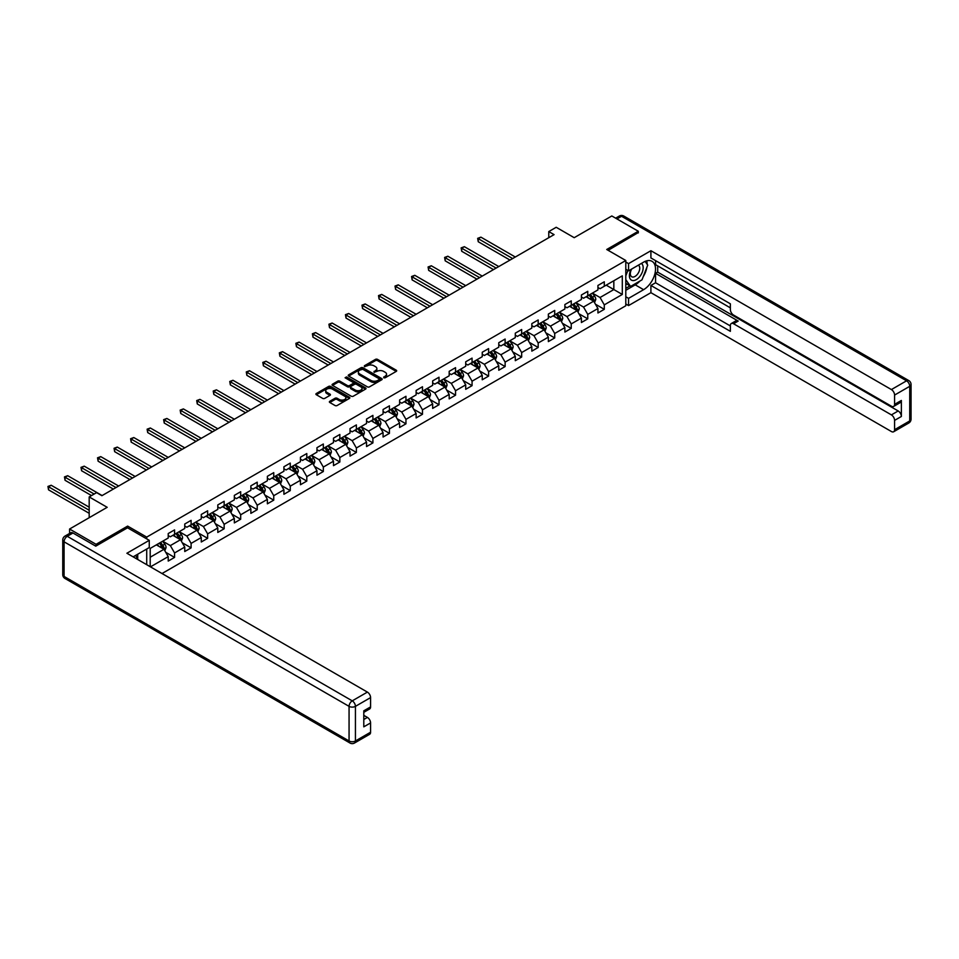 <?xml version="1.0" encoding="UTF-8"?>
<svg xmlns="http://www.w3.org/2000/svg" width="959" height="959" viewBox="0 0 959 959"><rect width="100%" height="100%" fill="white"/><g stroke="black" fill="none" stroke-linecap="round" stroke-linejoin="round"><path stroke-width="1.44" d="M383.744 377.774L385.194 377.774L396.247 371.397A1.474 0.851 0 0 0 396.678 370.797A1.474 0.851 0 0 0 396.247 370.198L377.534 359.385A1.474 0.851 0 0 0 375.448 359.385L364.396 365.775L364.396 366.614L367.285 365.787A4.711 2.721 0 0 1 373.938 365.787L375.496 366.686A4.711 2.721 0 0 1 376.875 368.604A4.711 2.721 0 0 1 375.496 370.522L374.07 372.188L376.959 371.373A4.711 2.721 0 0 1 383.612 371.373L385.17 372.272A4.711 2.721 0 0 1 386.549 374.19A4.711 2.721 0 0 1 385.17 376.108L383.744 377.774L383.744 376.935M329.8 401.294A1.474 0.851 0 0 0 329.369 401.893A1.474 0.851 0 0 0 329.8 402.492L335.051 405.525A1.474 0.851 0 0 0 337.124 405.525L349.4 398.441A1.474 0.851 0 0 0 349.831 397.841A1.474 0.851 0 0 0 349.4 397.242L330.675 386.441A1.474 0.851 0 0 0 328.601 386.441L316.326 393.526A1.474 0.851 0 0 0 315.895 394.125A1.474 0.851 0 0 0 316.326 394.724L322.668 398.381A1.474 0.851 0 0 0 324.753 398.381L330.004 395.348A1.474 0.851 0 0 0 330.435 394.748A1.474 0.851 0 0 0 330.004 394.149L326.863 392.339A3.932 2.266 0 0 1 325.712 390.733A3.932 2.266 0 0 1 328.134 388.635A3.932 2.266 0 0 1 332.425 389.126L344.749 396.235A3.932 2.266 0 0 1 345.899 397.841A3.932 2.266 0 0 1 343.466 399.939A3.932 2.266 0 0 1 339.186 399.447L337.124 398.261A1.474 0.851 0 0 0 335.051 398.261L329.8 401.294L329.8 402.492M638.298 232.917L638.298 231.263L611.818 215.967L574.201 237.688L556.196 227.283L548.776 231.575L554.074 234.631L101.894 495.695L96.595 492.626L89.187 496.918L89.187 517.704M127.643 527.858L127.643 526.095L96.068 544.316L69.587 529.02L107.192 507.311L89.187 496.918M127.643 526.095L146.715 537.1L625.795 260.5L625.795 305.765L162.023 573.53M638.298 231.263L606.723 249.496L625.795 260.5M367.393 386.861A1.474 0.851 0 0 0 369.467 386.861L381.742 379.776A1.474 0.851 0 0 0 382.173 379.177A1.474 0.851 0 0 0 381.742 378.577L363.017 367.765A1.474 0.851 0 0 0 360.944 367.765L348.668 374.849A1.474 0.851 0 0 0 348.237 375.448A1.474 0.851 0 0 0 348.668 376.048L367.393 386.861M345.492 378.002L365.547 389.126L353.296 396.199A1.474 0.851 0 0 1 351.222 396.199L332.497 385.386L332.497 384.187A1.474 0.851 0 0 0 332.066 384.787A1.474 0.851 0 0 0 332.497 385.386M332.497 384.187L337.748 381.155A1.474 0.851 0 0 1 339.834 381.155L347.422 385.542A1.474 0.851 0 0 0 349.508 385.542L352.984 383.528A1.474 0.851 0 0 0 353.415 382.929A1.474 0.851 0 0 0 352.984 382.329L345.084 377.762L346.535 376.923L365.571 387.904A1.474 0.851 0 0 1 366.002 388.515A1.474 0.851 0 0 1 365.571 389.114L365.571 387.904M69.587 533.444L69.587 529.02M96.068 544.316L96.068 545.971M146.715 564.683L146.715 549.028M146.715 538.874L146.715 537.1M165.727 552.3L174.574 557.407L174.574 552.947L184.751 547.074L184.751 551.533L191.105 547.865L191.105 543.405L201.27 537.531L201.27 541.991L207.635 538.323L207.635 533.863L217.801 527.989L217.801 532.449L224.154 528.781L224.154 524.321L234.332 518.447L234.332 522.907L240.685 519.239L240.685 514.779L250.862 508.905L250.862 513.365L257.216 509.697L257.216 505.237L267.381 499.363L267.381 503.823L273.747 500.154L273.747 495.695L283.912 489.821L283.912 494.281L290.265 490.612L290.265 486.153L300.443 480.279L300.443 484.739L306.796 481.07L306.796 476.611L316.961 470.737L316.961 475.196L323.327 471.528L323.327 467.069L333.492 461.195L333.492 465.654L339.846 461.986L339.846 457.527L350.023 451.653L350.023 456.112L356.376 452.444L356.376 447.985L366.554 442.111L366.554 446.57L372.907 442.902L372.907 438.443L383.073 432.569L383.073 437.028L389.438 433.36L389.438 428.901L399.603 423.027L399.603 427.486L405.957 423.818L405.957 419.359L416.134 413.485L416.134 417.944L422.487 414.276L422.487 409.817L432.665 403.943L432.665 408.402L439.018 404.734L439.018 400.275L449.184 394.401L449.184 398.86L455.549 395.192L455.549 390.733L465.714 384.859L465.714 389.318L472.068 385.65L472.068 381.191L482.245 375.317L482.245 379.776L488.599 376.108L488.599 371.648L498.776 365.775L498.776 370.234L505.129 366.566L505.129 362.106L515.295 356.233L515.295 360.692L521.66 357.024L521.66 352.564L531.825 346.69L531.825 351.15L538.179 347.482L538.179 343.022L548.356 337.148L548.356 341.608L554.71 337.94L554.71 333.48L564.875 327.606L564.875 332.066L571.24 328.398L571.24 323.938L581.406 318.064L581.406 322.524L587.759 318.856L587.759 314.396L597.937 308.522L597.937 312.982L604.29 309.313L604.29 304.854L622.307 294.449L622.307 275.856L613.832 280.747L613.832 289.558L622.307 294.449M174.574 557.407L168.221 561.075L168.221 556.616L150.479 566.853M150.203 566.709L150.203 548.416L168.221 538.023L168.221 533.552L174.574 529.883L174.574 534.343L184.751 528.481L184.751 524.01L191.105 520.341L191.105 524.801L201.27 518.939L201.27 514.468L207.635 510.799L207.635 515.259L217.801 509.397L217.801 504.925L224.154 501.257L224.154 505.717L234.332 499.855L234.332 495.383L240.685 491.715L240.685 496.175L250.862 490.313L250.862 485.841L257.216 482.173L257.216 486.633L267.381 480.771L267.381 476.299L273.747 472.631L273.747 477.091L283.912 471.229L283.912 466.757L290.265 463.089L290.265 467.548L300.443 461.687L300.443 457.215L306.796 453.547L306.796 458.006L316.961 452.145L316.961 447.673L323.327 444.005L323.327 448.464L333.492 442.602L333.492 438.131L339.846 434.463L339.846 438.922L350.023 433.048L350.023 428.589L356.376 424.921L356.376 429.38L366.554 423.506L366.554 419.047L372.907 415.379L372.907 419.838L383.073 413.964L383.073 409.505L389.438 405.837L389.438 410.296L399.603 404.422L399.603 399.963L405.957 396.295L405.957 400.754L416.134 394.88L416.134 390.421L422.487 386.753L422.487 391.212L432.665 385.338L432.665 380.879L439.018 377.211L439.018 381.67L449.184 375.796L449.184 371.337L455.549 367.669L455.549 372.128L465.714 366.254L465.714 361.795L472.068 358.127L472.068 362.586L482.245 356.712L482.245 352.253L488.599 348.585L488.599 353.044L498.776 347.17L498.776 342.711L505.129 339.042L505.129 343.502L515.295 337.628L515.295 333.169L521.66 329.5L521.66 333.96L531.825 328.086L531.825 323.627L538.179 319.958L538.179 324.418L548.356 318.544L548.356 314.084L554.71 310.416L554.71 314.876L564.875 309.002L564.875 304.542L571.24 300.874L571.24 305.334L581.406 299.46L581.406 295L587.759 291.332L587.759 295.792L597.937 289.918L597.937 285.458L604.29 281.79L604.29 286.25L622.307 275.856M172.884 535.326L180.508 539.725L170.342 545.599L162.706 541.2M168.221 535.566L170.342 536.788L174.574 534.343M170.342 545.599L174.574 552.947M180.508 539.725L184.751 547.074M189.414 525.784L197.039 530.183L186.861 536.057L179.237 531.658M184.751 526.023L186.861 527.246L191.105 524.801M186.861 536.057L191.105 543.405M197.039 530.183L201.27 537.531M205.933 516.242L213.569 520.641L203.392 526.515L195.768 522.116M201.27 516.481L203.392 517.704L207.635 515.259M203.392 526.515L207.635 533.863M213.569 520.641L217.801 527.989M222.464 506.7L230.088 511.099L219.923 516.973L212.299 512.574M217.801 506.939L219.923 508.162L224.154 505.717M219.923 516.973L224.154 524.321M230.088 511.099L234.332 518.447M238.995 497.158L246.619 501.557L236.453 507.431L228.817 503.031M234.332 497.397L236.453 498.62L240.685 496.175M236.453 507.431L240.685 514.779M246.619 501.557L250.862 508.905M255.514 487.616L263.15 492.015L252.972 497.889L245.348 493.489M250.862 487.855L252.972 489.078L257.216 486.633M252.972 497.889L257.216 505.237M263.15 492.015L267.381 499.363M272.044 478.073L279.68 482.473L269.503 488.347L261.879 483.947M267.381 478.313L269.503 479.536L273.747 477.091M269.503 488.347L273.747 495.695M279.68 482.473L283.912 489.821M288.575 468.531L296.199 472.931L286.034 478.805L278.398 474.405M283.912 468.771L286.034 469.994L290.265 467.548M286.034 478.805L290.265 486.153M296.199 472.931L300.443 480.279M305.106 458.989L312.73 463.389L302.565 469.263L294.928 464.863M300.443 459.229L302.565 460.452L306.796 458.006M302.565 469.263L306.796 476.611M312.73 463.389L316.961 470.737M321.625 449.447L329.261 453.847L319.083 459.721L311.459 455.321M316.961 449.687L319.083 450.91L323.327 448.464M319.083 459.721L323.327 467.069M329.261 453.847L333.492 461.195M338.155 439.905L345.779 444.305L335.614 450.179L327.99 445.779M333.492 440.145L335.614 441.368L339.846 438.922M335.614 450.179L339.846 457.527M345.779 444.305L350.023 451.653M354.686 430.363L362.31 434.763L352.145 440.637L344.509 436.237M350.023 430.603L352.145 431.826L356.376 429.38M352.145 440.637L356.376 447.985M362.31 434.763L366.554 442.111M371.217 420.821L378.841 425.221L368.664 431.094L361.04 426.695M366.554 421.061L368.664 422.284L372.907 419.838M368.664 431.094L372.907 438.443M378.841 425.221L383.073 432.569M387.736 411.279L395.372 415.679L385.194 421.552L377.57 417.153M383.073 411.519L385.194 412.742L389.438 410.296M385.194 421.552L389.438 428.901M395.372 415.679L399.603 423.027M404.266 401.737L411.891 406.137L401.725 412.01L394.101 407.611M399.603 401.977L401.725 403.2L405.957 400.754M401.725 412.01L405.957 419.359M411.891 406.137L416.134 413.485M420.797 392.195L428.421 396.594L418.256 402.468L410.62 398.069M416.134 392.435L418.256 393.658L422.487 391.212M418.256 402.468L422.487 409.817M428.421 396.594L432.665 403.943M437.316 382.653L444.952 387.052L434.775 392.926L427.151 388.527M432.665 382.893L434.775 384.115L439.018 381.67M434.775 392.926L439.018 400.275M444.952 387.052L449.184 394.401M453.847 373.111L461.483 377.51L451.305 383.384L443.681 378.985M449.184 373.351L451.305 374.573L455.549 372.128M451.305 383.384L455.549 390.733M461.483 377.51L465.714 384.859M470.378 363.569L478.002 367.968L467.836 373.842L460.2 369.443M465.714 363.809L467.836 365.031L472.068 362.586M467.836 373.842L472.068 381.191M478.002 367.968L482.245 375.317M486.908 354.027L494.532 358.426L484.367 364.3L476.731 359.901M482.245 354.267L484.367 355.489L488.599 353.044M484.367 364.3L488.599 371.648M494.532 358.426L498.776 365.775M503.427 344.485L511.063 348.884L500.886 354.758L493.262 350.359M498.776 344.725L500.886 345.947L505.129 343.502M500.886 354.758L505.129 362.106M511.063 348.884L515.295 356.233M519.958 334.943L527.582 339.342L517.416 345.216L509.792 340.817M515.295 335.182L517.416 336.405L521.66 333.96M517.416 345.216L521.66 352.564M527.582 339.342L531.825 346.69M536.489 325.401L544.113 329.8L533.947 335.674L526.311 331.275M531.825 325.64L533.947 326.863L538.179 324.418M533.947 335.674L538.179 343.022M544.113 329.8L548.356 337.148M553.019 315.859L560.643 320.258L550.466 326.132L542.842 321.733M548.356 316.098L550.466 317.321L554.71 314.876M550.466 326.132L554.71 333.48M560.643 320.258L564.875 327.606M569.538 306.317L577.174 310.716L566.997 316.59L559.373 312.19M564.875 306.556L566.997 307.779L571.24 305.334M566.997 316.59L571.24 323.938M577.174 310.716L581.406 318.064M586.069 296.775L593.693 301.174L583.528 307.048L575.903 302.648M581.406 297.014L583.528 298.237L587.759 295.792M583.528 307.048L587.759 314.396M593.693 301.174L597.937 308.522M606.196 285.147L613.832 289.558L600.058 297.506L592.422 293.106M597.937 287.472L600.058 288.695L604.29 286.25M600.058 297.506L604.29 304.854M548.776 231.575L548.776 237.688M150.203 557.227L163.977 549.267L156.353 544.868M163.977 549.267L168.221 556.616M595.443 304.207L604.29 309.313M578.912 313.749L587.759 318.856M562.394 323.291L571.24 328.398M545.863 332.833L554.71 337.94M529.332 342.375L538.179 347.482M512.813 351.917L521.66 357.024M496.282 361.459L505.129 366.566M479.752 371.001L488.599 376.108M463.221 380.543L472.068 385.65M446.702 390.085L455.549 395.192M430.171 399.627L439.018 404.734M413.641 409.169L422.487 414.276M397.11 418.711L405.957 423.818M380.591 428.253L389.438 433.36M364.06 437.795L372.907 442.902M347.53 447.338L356.376 452.444M331.011 456.88L339.846 461.986M314.48 466.422L323.327 471.528M297.949 475.964L306.796 481.07M281.419 485.506L290.265 490.612M264.9 495.048L273.747 500.154M248.369 504.59L257.216 509.697M231.838 514.132L240.685 519.239M215.307 523.674L224.154 528.781M198.789 533.216L207.635 538.323M182.258 542.758L191.105 547.865M384.151 377.918L385.17 377.331A4.711 2.721 0 0 0 386.549 375.413L386.549 374.19M376.875 368.604L376.875 369.826A4.711 2.721 0 0 1 375.496 371.756L374.478 372.344M396.223 371.409L377.534 360.608A1.474 0.851 0 0 0 375.448 360.608L364.816 366.758M381.742 378.577L381.742 379.776L363.017 368.987A1.474 0.851 0 0 0 360.944 368.987L348.692 376.06M379.141 379.596L379.141 378.757L362.706 369.263L359.745 370.138A4.711 2.721 0 0 0 358.366 372.056A4.711 2.721 0 0 0 359.745 373.974L370.977 380.459A4.711 2.721 0 0 0 377.63 380.459L379.141 379.596L379.141 380.819L379.44 379.177M358.366 372.056L358.366 373.279A4.711 2.721 0 0 0 359.745 375.197L359.745 373.974M379.141 380.819L377.63 381.682A4.711 2.721 0 0 1 370.977 381.682L359.745 375.197M332.521 385.398L337.748 382.377L337.748 381.155M353.415 382.929L353.415 384.151A1.474 0.851 0 0 1 352.984 384.751L349.508 386.765A1.474 0.851 0 0 1 347.422 386.765L339.834 382.377A1.474 0.851 0 0 0 337.748 382.377M355.298 390.085A3.932 2.266 0 0 0 359.589 390.577A3.932 2.266 0 0 0 362.022 388.479A3.932 2.266 0 0 0 360.86 386.873L356.52 384.367A1.474 0.851 0 0 0 354.446 384.367L350.958 386.381A1.474 0.851 0 0 0 350.526 386.98A1.474 0.851 0 0 0 350.958 387.58L355.298 390.085L355.298 391.308A3.932 2.266 0 0 0 359.589 391.799A3.932 2.266 0 0 0 362.022 389.702L362.022 388.479M350.526 386.98L350.526 388.203A1.474 0.851 0 0 0 350.958 388.803L350.958 387.58M355.298 391.308L350.958 388.803M345.899 397.841L345.899 399.064A3.932 2.266 0 0 1 343.466 401.162A3.932 2.266 0 0 1 339.186 400.67L337.124 399.483A1.474 0.851 0 0 0 335.051 399.483L329.812 402.504M325.712 390.733L325.712 391.955A3.932 2.266 0 0 0 326.863 393.562L326.863 392.339M329.98 395.36L326.863 393.562M349.4 397.242L349.4 398.441L330.675 387.664A1.474 0.851 0 0 0 328.601 387.664L316.35 394.736L316.326 393.526M594.532 302.624L595.791 299.448A3.968 2.29 -120 0 0 594.532 296.067L592.338 293.154M588.526 298.189L587.04 296.211M515.295 257.012L480.903 237.149L478.253 238.683L478.253 241.74L509.996 260.069M589.054 295.048L591.247 297.973A3.968 2.29 60 0 1 592.374 300.359L593.657 299.628A3.968 2.29 -120 0 0 592.518 297.23L590.324 294.317M589.329 294.892L591.763 298.129A2.026 1.163 60 0 1 592.123 298.74L593.657 299.628M478.253 241.74L477.666 238.347L512.645 258.546M477.666 238.347L480.903 237.149M631.166 269.323A9.734 5.622 120 0 0 632.844 280.567A9.734 5.622 120 0 0 641.643 273.615A9.734 5.622 120 0 0 641.403 263.425M631.717 269.011A6.665 3.848 120 0 0 631.705 276.743A6.665 3.848 120 0 0 632.676 277.043A6.665 3.848 120 0 0 638.778 272.128A6.665 3.848 120 0 0 638.37 265.199A6.665 3.848 120 0 0 638.346 265.187M645.119 261.387L647.721 265.092L642.003 279.836L630.566 286.441L625.795 283.229M630.566 286.441L625.795 279.656M625.795 275.856L627.893 270.462M135.675 555.393L138.132 559.732M625.795 269.251L628.553 270.834L628.553 263.617L650.909 250.719L891.402 389.57L906.555 380.819L621.564 216.278L616.949 218.94M628.553 270.834L643.597 262.155A16.854 9.734 120 0 1 652.024 261.316A16.854 9.734 120 0 1 654.613 274.825A16.854 9.734 120 0 1 643.597 289.678L628.553 298.369L628.553 305.585L650.909 292.675L650.909 285.458L730.362 331.334L730.362 325.581A4.495 2.589 -120 0 1 731.297 323.531A4.495 2.589 -120 0 1 733.551 323.746L891.402 414.887L898.187 410.967A4.495 2.589 60 0 1 901.364 416.482L901.364 400.454A4.495 2.589 60 0 1 900.429 402.504L893.656 406.424A4.495 2.589 -120 0 0 894.579 404.362L894.579 395.072A4.495 2.589 -120 0 0 891.402 389.57M657.694 265.883L657.694 272.128L655.572 273.351L655.572 282.761L650.909 285.458M655.572 260.62L655.572 264.66L730.362 307.851M893.656 406.424A4.495 2.589 -120 0 1 891.402 406.196L733.551 315.067A4.495 2.589 -120 0 1 730.362 309.553L730.362 303.811L650.909 257.935L650.909 250.719M625.795 262.035L628.553 263.617M625.795 303.991L628.553 305.585M625.795 296.775L628.553 298.369M650.909 292.675L891.402 431.526A4.495 2.589 -120 0 0 893.656 431.754A4.495 2.589 -120 0 0 894.579 429.692L894.579 420.39A4.495 2.589 -120 0 0 891.402 414.887M638.298 232.546L608.162 250.323M655.572 273.351L738.202 321.061L733.551 323.746M657.694 272.128L898.187 410.967M655.572 282.761L730.362 325.952M731.297 323.531L735.961 320.833A4.495 2.589 60 0 1 738.202 321.061M625.795 290.289L635.23 284.847A16.854 9.734 120 0 0 639.905 281.047M643.249 276.636A16.854 9.734 120 0 0 646.869 267.285M647.145 264.264A16.854 9.734 120 0 0 646.726 260.824M625.795 288.335L629.823 286.01M625.795 284.667L626.647 284.176M72.98 533L67.25 536.309A4.495 2.589 -120 0 0 65.008 536.081L70.726 532.784A4.495 2.589 60 0 1 72.98 533L95.756 546.15L127.535 527.798L149.256 540.337L149.256 547.565L134.212 556.244A16.854 9.734 120 0 0 133.193 556.879M149.256 540.337L126.9 553.247L367.393 692.098A4.495 2.589 60 0 1 370.582 697.601L370.582 706.903A4.495 2.589 60 0 1 369.647 708.953L363.797 712.333M137.712 558.282L137.712 554.23M363.797 719.502L367.393 717.416A4.495 2.589 60 0 1 370.582 722.93L370.582 732.22A4.495 2.589 60 0 1 369.647 734.282L354.494 743.033A4.495 2.589 -120 0 0 355.429 740.971L370.582 732.22M370.582 706.903L363.797 710.811L363.797 726.838L370.582 722.93M367.393 717.416L363.797 715.342M578.001 312.166L579.272 308.99A3.968 2.29 -120 0 0 578.001 305.609L575.808 302.696M572.008 307.731L570.521 305.753M498.764 266.554L464.372 246.691L461.723 248.225L461.723 251.282L493.477 269.611M572.535 304.59L574.717 307.515A3.968 2.29 60 0 1 575.856 309.901L577.126 309.17A3.968 2.29 -120 0 0 575.987 306.772L573.806 303.859M572.811 304.435L575.232 307.671A2.026 1.163 60 0 1 575.604 308.283L577.126 309.17M461.723 251.282L461.135 247.89L496.127 268.088M461.135 247.89L464.372 246.691M561.483 321.709L562.741 318.532A3.968 2.29 -120 0 0 561.471 315.151L559.289 312.238M555.477 317.273L553.99 315.295M482.245 276.096L447.841 256.233L445.192 257.767L445.192 260.824L476.947 279.153M556.004 314.132L558.186 317.057A3.968 2.29 60 0 1 559.325 319.443L560.595 318.712A3.968 2.29 -120 0 0 559.457 316.314L557.275 313.401M556.28 313.977L558.701 317.213A2.026 1.163 60 0 1 559.073 317.825L560.595 318.712M445.192 260.824L444.616 257.432L479.596 277.63M444.616 257.432L447.841 256.233M544.952 331.251L546.21 328.074A3.968 2.29 -120 0 0 544.94 324.693L542.758 321.78M538.946 326.815L537.46 324.837M465.714 285.638L431.31 265.775L428.661 267.309L428.661 270.366L460.416 288.695M539.473 323.674L541.655 326.599A3.968 2.29 60 0 1 542.794 328.985L544.065 328.254A3.968 2.29 -120 0 0 542.938 325.856L540.744 322.943M539.749 323.519L542.171 326.755A2.026 1.163 60 0 1 542.542 327.367L544.065 328.254M428.661 270.366L428.086 266.974L463.065 287.173M428.086 266.974L431.31 265.775M528.421 340.793L529.68 337.616A3.968 2.29 -120 0 0 528.421 334.235L526.227 331.323M522.415 336.357L520.929 334.379M449.184 295.18L414.791 275.317L412.142 276.851L412.142 279.908L443.885 298.237M522.943 333.217L525.136 336.141A3.968 2.29 60 0 1 526.275 338.527L527.546 337.796A3.968 2.29 -120 0 0 526.407 335.398L524.213 332.485M523.218 333.061L525.652 336.297A2.026 1.163 60 0 1 526.011 336.909L527.546 337.796M412.142 279.908L411.555 276.516L446.534 296.715M411.555 276.516L414.791 275.317M511.902 350.335L513.161 347.158A3.968 2.29 -120 0 0 511.89 343.778L509.708 340.865M505.896 345.899L504.41 343.921M432.665 304.722L398.261 284.871L395.611 286.393L395.611 289.45L427.366 307.779M506.424 342.759L508.606 345.684A3.968 2.29 60 0 1 509.744 348.069L511.015 347.338A3.968 2.29 -120 0 0 509.876 344.94L507.695 342.027M506.7 342.603L509.121 345.839A2.026 1.163 60 0 1 509.493 346.451L511.015 347.338M395.611 289.45L395.024 286.058L430.016 306.257M395.024 286.058L398.261 284.871M495.371 359.877L496.63 356.7A3.968 2.29 -120 0 0 495.359 353.32L493.178 350.407M489.366 355.441L487.879 353.463M416.134 314.264L381.73 294.413L379.081 295.935L379.081 298.992L410.836 317.321M489.893 352.301L492.075 355.226A3.968 2.29 60 0 1 493.214 357.611L494.484 356.88A3.968 2.29 -120 0 0 493.346 354.482L491.164 351.569M490.169 352.145L492.59 355.381A2.026 1.163 60 0 1 492.962 355.993L494.484 356.88M379.081 298.992L378.505 295.6L413.485 315.799M378.505 295.6L381.73 294.413M478.841 369.419L480.099 366.242A3.968 2.29 -120 0 0 478.841 362.862L476.647 359.949M472.835 364.983L471.349 363.005M399.603 323.806L365.199 303.955L362.55 305.477L362.55 308.534L394.305 326.863M473.362 361.843L475.556 364.768A3.968 2.29 60 0 1 476.683 367.153L477.954 366.422A3.968 2.29 -120 0 0 476.827 364.024L474.633 361.111M473.638 361.687L476.072 364.923A2.026 1.163 60 0 1 476.431 365.535L477.954 366.422M362.55 308.534L361.975 305.142L396.954 325.341M361.975 305.142L365.199 303.955M462.31 378.961L463.569 375.784A3.968 2.29 -120 0 0 462.31 372.404L460.116 369.491M456.304 374.525L454.818 372.548M383.073 333.348L348.68 313.497L346.031 315.02L346.031 318.076L377.774 336.405M456.832 371.385L459.025 374.31A3.968 2.29 60 0 1 460.164 376.695L461.435 375.964A3.968 2.29 -120 0 0 460.296 373.566L458.102 370.654M457.107 371.229L459.541 374.466A2.026 1.163 60 0 1 459.912 375.077L461.435 375.964M346.031 318.076L345.444 314.684L380.423 334.883M345.444 314.684L348.68 313.497M445.791 388.503L447.05 385.326A3.968 2.29 -120 0 0 445.779 381.946L443.597 379.033M439.785 384.068L438.299 382.09M366.554 342.89L332.15 323.039L329.5 324.562L329.5 327.618L361.255 345.947M440.313 380.927L442.495 383.852A3.968 2.29 60 0 1 443.633 386.237L444.904 385.506A3.968 2.29 -120 0 0 443.765 383.109L441.584 380.196M440.589 380.771L443.01 384.008A2.026 1.163 60 0 1 443.382 384.619L444.904 385.506M329.5 327.618L328.913 324.226L363.905 344.425M328.913 324.226L332.15 323.039M429.26 398.045L430.519 394.868A3.968 2.29 -120 0 0 429.248 391.488L427.067 388.575M423.255 393.61L421.768 391.632M350.023 352.433L315.619 332.581L312.97 334.104L312.97 337.16L344.725 355.489M423.782 390.469L425.964 393.394A3.968 2.29 60 0 1 427.103 395.779L428.373 395.048A3.968 2.29 -120 0 0 427.234 392.651L425.053 389.738M424.058 390.313L426.479 393.55A2.026 1.163 60 0 1 426.851 394.161L428.373 395.048M312.97 337.16L312.394 333.768L347.374 353.967M312.394 333.768L315.619 332.581M412.73 407.587L413.988 404.41A3.968 2.29 -120 0 0 412.73 401.03L410.536 398.117M406.724 403.152L405.237 401.174M333.492 361.975L299.1 342.123L296.451 343.646L296.451 346.702L328.194 365.031M407.251 400.011L409.445 402.936A3.968 2.29 60 0 1 410.572 405.321L411.843 404.59A3.968 2.29 -120 0 0 410.716 402.193L408.522 399.28M407.527 399.855L409.961 403.092A2.026 1.163 60 0 1 410.32 403.703L411.843 404.59M296.451 346.702L295.863 343.31L330.843 363.509M295.863 343.31L299.1 342.123M396.199 417.129L397.47 413.952A3.968 2.29 -120 0 0 396.199 410.572L394.005 407.659M390.193 412.694L388.719 410.716M316.961 371.517L282.569 351.665L279.92 353.188L279.92 356.245L311.675 374.573M390.721 409.553L392.914 412.478A3.968 2.29 60 0 1 394.053 414.863L395.324 414.132A3.968 2.29 -120 0 0 394.185 411.735L392.003 408.822M391.008 409.397L393.43 412.634A2.026 1.163 60 0 1 393.801 413.245L395.324 414.132M279.92 356.245L279.333 352.852L314.324 373.051M279.333 352.852L282.569 351.665M379.68 426.671L380.939 423.494A3.968 2.29 -120 0 0 379.668 420.114L377.486 417.201M373.674 422.236L372.188 420.258M300.443 381.059L266.039 361.207L263.389 362.73L263.389 365.787L295.144 384.115M374.202 419.095L376.384 422.02A3.968 2.29 60 0 1 377.522 424.405L378.793 423.674A3.968 2.29 -120 0 0 377.654 421.277L375.472 418.364M374.478 418.939L376.899 422.176A2.026 1.163 60 0 1 377.271 422.787L378.793 423.674M263.389 365.787L262.802 362.394L297.793 382.593M262.802 362.394L266.039 361.207M363.149 436.213L364.408 433.036A3.968 2.29 -120 0 0 363.137 429.656L360.956 426.743M357.144 431.778L355.657 429.8M283.912 390.601L249.508 370.749L246.859 372.272L246.859 375.329L278.613 393.658M357.671 428.637L359.853 431.562A3.968 2.29 60 0 1 360.992 433.947L362.262 433.216A3.968 2.29 -120 0 0 361.123 430.819L358.942 427.906M357.947 428.481L360.368 431.718A2.026 1.163 60 0 1 360.74 432.329L362.262 433.216M246.859 375.329L246.283 371.936L281.263 392.135M246.283 371.936L249.508 370.749M346.619 445.755L347.877 442.578A3.968 2.29 -120 0 0 346.619 439.198L344.425 436.285M340.613 441.32L339.126 439.342M267.381 400.143L232.989 380.291L230.34 381.814L230.34 384.871L262.083 403.2M341.14 438.179L343.334 441.104A3.968 2.29 60 0 1 344.473 443.49L345.743 442.758A3.968 2.29 -120 0 0 344.605 440.361L342.411 437.448M341.416 438.023L343.849 441.26A2.026 1.163 60 0 1 344.209 441.871L345.743 442.758M230.34 384.871L229.752 381.478L264.732 401.677M229.752 381.478L232.989 380.291M330.1 455.297L331.358 452.121A3.968 2.29 -120 0 0 330.088 448.74L327.906 445.827M324.094 450.862L322.608 448.884M250.862 409.685L216.458 389.833L213.809 391.356L213.809 394.413L245.564 412.742M324.622 447.721L326.803 450.646A3.968 2.29 60 0 1 327.942 453.032L329.213 452.3A3.968 2.29 -120 0 0 328.074 449.903L325.892 446.99M324.897 447.565L327.319 450.802A2.026 1.163 60 0 1 327.69 451.413L329.213 452.3M213.809 394.413L213.222 391.02L248.213 411.219M213.222 391.02L216.458 389.833M313.569 464.839L314.828 461.663A3.968 2.29 -120 0 0 313.557 458.282L311.375 455.369M307.563 460.404L306.077 458.426M234.332 419.227L199.928 399.376L197.278 400.898L197.278 403.955L229.033 422.284M308.091 457.263L310.272 460.188A3.968 2.29 60 0 1 311.411 462.574L312.682 461.842A3.968 2.29 -120 0 0 311.543 459.445L309.361 456.532M308.366 457.107L310.788 460.344A2.026 1.163 60 0 1 311.16 460.955L312.682 461.842M197.278 403.955L196.703 400.562L231.682 420.761M196.703 400.562L199.928 399.376M297.038 474.381L298.297 471.205A3.968 2.29 -120 0 0 297.026 467.824L294.845 464.911M291.033 469.946L289.546 467.968M217.801 428.769L183.397 408.918L180.748 410.44L180.748 413.497L212.502 431.826M291.56 466.805L293.754 469.73A3.968 2.29 60 0 1 294.881 472.116L296.151 471.384A3.968 2.29 -120 0 0 295.024 468.987L292.831 466.074M291.836 466.649L294.269 469.886A2.026 1.163 60 0 1 294.629 470.497L296.151 471.384M180.748 413.497L180.172 410.104L215.152 430.303M180.172 410.104L183.397 408.918M280.507 483.923L281.766 480.747A3.968 2.29 -120 0 0 280.507 477.366L278.314 474.453M274.502 479.488L273.015 477.51M201.27 438.311L166.878 418.46L164.229 419.982L164.229 423.039L195.972 441.368M275.029 476.347L277.223 479.272A3.968 2.29 60 0 1 278.362 481.658L279.632 480.927A3.968 2.29 -120 0 0 278.494 478.529L276.3 475.616M275.305 476.191L277.738 479.428A2.026 1.163 60 0 1 278.098 480.039L279.632 480.927M164.229 423.039L163.641 419.646L198.621 439.845M163.641 419.646L166.878 418.46M263.989 493.465L265.247 490.289A3.968 2.29 -120 0 0 263.977 486.908L261.795 483.995M257.983 489.03L256.497 487.052M184.751 447.853L150.347 428.002L147.698 429.524L147.698 432.581L179.453 450.91M258.51 485.889L260.692 488.814A3.968 2.29 60 0 1 261.831 491.2L263.102 490.469A3.968 2.29 -120 0 0 261.963 488.071L259.781 485.158M258.786 485.733L261.208 488.97A2.026 1.163 60 0 1 261.579 489.581L263.102 490.469M147.698 432.581L147.111 429.188L182.102 449.387M147.111 429.188L150.347 428.002M247.458 503.007L248.717 499.831A3.968 2.29 -120 0 0 247.446 496.45L245.264 493.537M241.452 498.572L239.966 496.594M168.221 457.395L133.816 437.544L131.167 439.066L131.167 442.123L162.922 460.452M241.98 495.431L244.161 498.356A3.968 2.29 60 0 1 245.3 500.742L246.571 500.011A3.968 2.29 -120 0 0 245.432 497.613L243.25 494.7M242.255 495.276L244.677 498.512A2.026 1.163 60 0 1 245.048 499.124L246.571 500.011M131.167 442.123L130.592 438.731L165.571 458.929M130.592 438.731L133.816 437.544M230.927 512.55L232.186 509.373A3.968 2.29 -120 0 0 230.927 505.992L228.733 503.079M224.921 508.114L223.435 506.136M151.69 466.937L117.286 447.086L114.648 448.608L114.648 451.665L146.391 469.994M225.449 504.973L227.643 507.898A3.968 2.29 60 0 1 228.769 510.284L230.04 509.553A3.968 2.29 -120 0 0 228.913 507.155L226.72 504.242M225.725 504.818L228.158 508.054A2.026 1.163 60 0 1 228.518 508.666L230.04 509.553M114.648 451.665L114.061 448.273L149.041 468.471M114.061 448.273L117.286 447.086M214.396 522.092L215.667 518.915A3.968 2.29 -120 0 0 214.396 515.534L212.203 512.621M208.391 517.656L206.916 515.678M135.159 476.479L100.767 456.628L98.118 458.15L98.118 461.207L129.873 479.536M208.918 514.515L211.112 517.44A3.968 2.29 60 0 1 212.251 519.826L213.521 519.095A3.968 2.29 -120 0 0 212.383 516.697L210.201 513.784M209.206 514.36L211.627 517.596A2.026 1.163 60 0 1 211.999 518.208L213.521 519.095M98.118 461.207L97.53 457.815L132.51 478.014M97.53 457.815L100.767 456.628M197.878 531.634L199.136 528.469A3.968 2.29 -120 0 0 197.866 525.076L195.684 522.164M191.872 527.198L190.385 525.22M118.64 486.021L84.236 466.17L81.587 467.692L81.587 470.749L113.342 489.078M192.399 524.058L194.581 526.982A3.968 2.29 60 0 1 195.72 529.368L196.991 528.637A3.968 2.29 -120 0 0 195.852 526.239L193.67 523.326M192.675 523.902L195.097 527.138A2.026 1.163 60 0 1 195.468 527.75L196.991 528.637M81.587 470.749L81 467.357L115.991 487.556M81 467.357L84.236 466.17M181.347 541.176L182.606 538.011A3.968 2.29 -120 0 0 181.335 534.619L179.153 531.706M175.341 536.74L173.855 534.762M102.11 495.563L67.705 475.712L65.056 477.234L65.056 480.291L91.513 495.563M175.869 533.6L178.05 536.525A3.968 2.29 60 0 1 179.189 538.91L180.46 538.179A3.968 2.29 -120 0 0 179.321 535.781L177.139 532.868M176.144 533.444L178.566 536.68A2.026 1.163 60 0 1 178.937 537.292L180.46 538.179M65.056 480.291L64.481 476.899L94.162 494.041M64.481 476.899L67.705 475.712M164.816 550.718L166.075 547.553A3.968 2.29 -120 0 0 164.816 544.161L162.622 541.248M158.81 546.282L157.324 544.304M89.187 507.191L51.187 485.254L48.537 486.776L48.537 489.833L89.187 513.305M159.338 543.142L161.532 546.067A3.968 2.29 60 0 1 162.658 548.452L163.941 547.721A3.968 2.29 -120 0 0 162.802 545.323L160.609 542.41M159.614 542.986L162.047 546.222A2.026 1.163 60 0 1 162.407 546.834L163.941 547.721M48.537 489.833L47.95 486.441L89.187 510.248M47.95 486.441L51.187 485.254M385.17 377.331L385.17 376.108M374.07 372.188L374.07 371.349M375.496 371.756L375.496 370.522M364.396 366.614L364.396 365.775M375.448 360.608L375.448 359.385M377.534 360.608L377.534 359.385M396.247 371.397L396.247 370.198M348.668 376.048L348.668 374.849M360.944 368.987L360.944 367.765M363.017 368.987L363.017 367.765M370.977 381.682L370.977 380.459M377.63 381.682L377.63 380.459M339.834 382.377L339.834 381.155M347.422 386.765L347.422 385.542M349.508 386.765L349.508 385.542M352.984 384.751L352.984 383.528M346.535 378.146L346.535 376.923M335.051 399.483L335.051 398.261M337.124 399.483L337.124 398.261M339.186 400.67L339.186 399.447M330.004 395.348L330.004 394.149M328.601 387.664L328.601 386.441M330.675 387.664L330.675 386.441M593.309 300.946L595.767 299.532M592.518 297.23L594.532 296.067M589.689 298.86L591.247 297.973M894.579 404.362L901.364 400.454M901.364 416.482L894.579 420.39M894.579 429.692L909.731 420.941L909.731 386.321L894.579 395.072M635.23 284.847L643.597 289.678M909.731 420.941A4.495 2.589 60 0 1 908.808 423.003A4.495 4.495 0 0 0 911.05 419.107A4.495 2.589 180 0 1 909.731 420.941M909.731 386.321A4.495 2.589 0 0 0 911.05 384.487A4.495 4.495 0 0 0 908.808 380.591A4.495 2.589 -60 0 0 906.555 380.819A4.495 2.589 60 0 1 909.731 386.321M615.642 218.172L619.31 216.051A4.495 2.589 60 0 1 621.564 216.278A4.495 2.589 -60 0 1 623.806 216.051L908.808 380.591M65.008 536.081A4.495 4.495 0 0 0 62.755 539.977A4.495 2.589 180 0 0 64.073 541.811A4.495 2.589 -60 0 1 67.25 536.309L352.253 700.849A4.495 2.589 -60 0 0 349.064 706.351L64.073 541.811L64.073 576.431L349.064 740.971L349.064 706.351A4.495 2.589 -0 0 0 355.429 706.351L355.429 740.971A4.495 2.589 180 0 1 349.064 740.971A4.495 2.589 -60 0 0 349.999 743.033A4.495 4.495 0 0 0 354.494 743.033M370.582 697.601L355.429 706.351A4.495 2.589 -120 0 0 352.253 700.849L367.393 692.098M65.008 578.493A4.495 2.589 -60 0 1 64.073 576.431A4.495 2.589 -0 0 1 62.755 574.597A4.495 4.495 0 0 0 65.008 578.493L349.999 743.033M576.779 310.488L579.236 309.074M575.987 306.772L578.001 305.609M573.158 308.402L574.717 307.515M560.248 320.03L562.717 318.616M559.457 316.314L561.471 315.151M556.64 317.944L558.186 317.057M543.717 329.572L546.186 328.158M542.938 325.856L544.94 324.693M540.109 327.487L541.655 326.599M527.198 339.114L529.656 337.7M526.407 335.398L528.421 334.235M523.578 337.029L525.136 336.141M510.668 348.656L513.137 347.242M509.876 344.94L511.89 343.778M507.047 346.571L508.606 345.684M494.137 358.198L496.606 356.784M493.346 354.482L495.359 353.32M490.528 356.113L492.075 355.226M477.618 367.741L480.075 366.326M476.827 364.024L478.841 362.862M473.998 365.655L475.556 364.768M461.087 377.283L463.545 375.868M460.296 373.566L462.31 372.404M457.467 375.197L459.025 374.31M444.556 386.825L447.026 385.41M443.765 383.109L445.779 381.946M440.948 384.739L442.495 383.852M428.026 396.379L430.495 394.952M427.234 392.651L429.248 391.488M424.417 394.281L425.964 393.394M411.507 405.921L413.964 404.494M410.716 402.193L412.73 401.03M407.887 403.823L409.445 402.936M394.976 415.463L397.434 414.036M394.185 411.735L396.199 410.572M391.356 413.365L392.914 412.478M378.445 425.005L380.915 423.578M377.654 421.277L379.668 420.114M374.837 422.907L376.384 422.02M361.915 434.547L364.384 433.12M361.123 430.819L363.137 429.656M358.306 432.449L359.853 431.562M345.396 444.089L347.853 442.662M344.605 440.361L346.619 439.198M341.776 441.991L343.334 441.104M328.865 453.631L331.323 452.204M328.074 449.903L330.088 448.74M325.245 451.533L326.803 450.646M312.334 463.173L314.804 461.747M311.543 459.445L313.557 458.282M308.726 461.075L310.272 460.188M295.816 472.715L298.273 471.289M295.024 468.987L297.026 467.824M292.195 470.617L293.754 469.73M279.285 482.257L281.742 480.831M278.494 478.529L280.507 477.366M275.665 480.159L277.223 479.272M262.754 491.799L265.223 490.373M261.963 488.071L263.977 486.908M259.146 489.701L260.692 488.814M246.223 501.341L248.693 499.915M245.432 497.613L247.446 496.45M242.615 499.243L244.161 498.356M229.704 510.883L232.162 509.457M228.913 507.155L230.927 505.992M226.084 508.785L227.643 507.898M213.174 520.425L215.631 518.999M212.383 516.697L214.396 515.534M209.553 518.328L211.112 517.44M196.643 529.967L199.112 528.541M195.852 526.239L197.866 525.076M193.035 527.87L194.581 526.982M180.112 539.509L182.582 538.083M179.321 535.781L181.335 534.619M176.504 537.412L178.05 536.525M163.593 549.051L166.051 547.625M162.802 545.323L164.816 544.161M159.973 546.954L161.532 546.067M893.656 431.754L908.808 423.003M911.05 419.107L911.05 384.487M623.806 216.051A4.495 4.495 0 0 0 619.31 216.051M62.755 539.977L62.755 574.597"/></g></svg>
